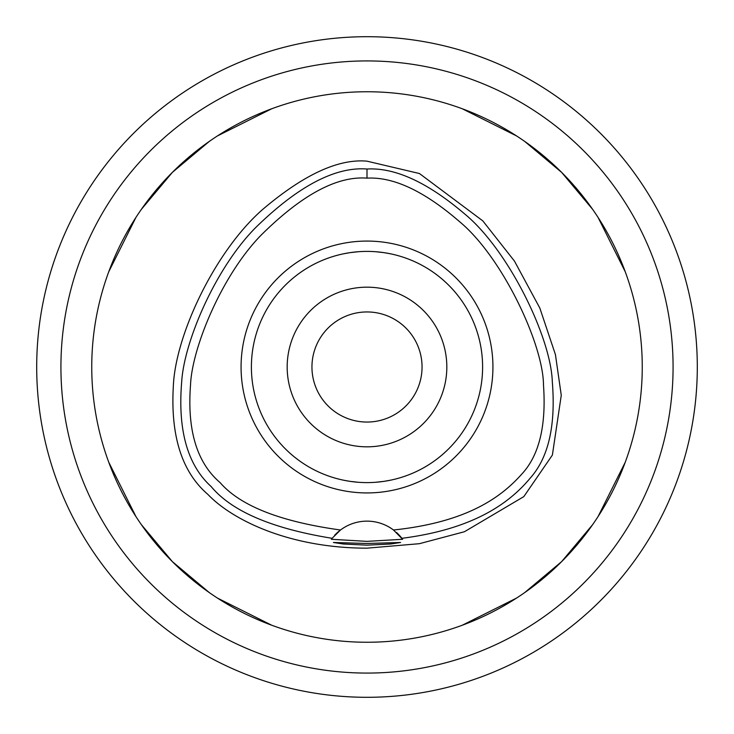 <?xml version="1.0" encoding="UTF-8"?>
<svg xmlns="http://www.w3.org/2000/svg" width="734" height="734" viewBox="0 0 734 734"><rect width="100%" height="100%" fill="white"/><g stroke="black" fill="none" stroke-linecap="round" stroke-linejoin="round"><path stroke-width="1.1" d="M393.497 530.003A44.04 44.04 0 0 0 340.503 530.003C280.434 521.7 240.293 505.891 220.062 482.568C196.914 462.787 187.069 430.289 190.519 385.066C191.84 348.861 221.127 276.195 260.864 235.394C301.591 194.905 336.97 175.821 367 178.142C393.552 176.674 424.426 191.207 459.64 221.732C502.368 257.111 543.38 344.485 543.49 385.176C546.39 426.105 539.022 455.878 521.397 474.513C499.414 499.148 464.356 522.525 393.497 530.003L402.617 539.279L367 541.371L331.383 539.279A44.04 44.04 0 0 1 331.621 538.949M367 241.073A125.927 125.927 0 0 0 241.073 367A125.927 125.927 0 0 0 367 492.927A125.927 125.927 0 0 0 492.927 367A125.927 125.927 0 0 0 367 241.073M334.667 535.279A44.04 44.04 0 0 1 340.503 530.003L332.107 538.306A44.04 44.04 0 0 1 332.144 538.261M396.479 532.462A44.04 44.04 0 0 1 401.893 538.306C472.155 529.352 508.662 504.12 530.324 477.99C548.509 457.539 555.84 425.527 552.317 381.946C551.014 337.411 508.304 249.698 464.549 213.842C427.592 182.362 395.076 167.425 367 169.022L367 178.142M367 169.022C335.245 166.581 298.132 186.106 255.652 227.595C214.943 268.644 183.904 342.549 181.674 382.001C177.674 430.216 187.519 465.081 211.19 486.596C231.779 511.35 272.085 528.59 332.107 538.306L331.383 539.279M367 543.481L333.419 542.481L343.246 543.995L367 545.16L390.708 544.004L400.581 542.481L367 543.481M367 161.168C338.383 158.562 303.546 174.701 262.478 209.612C215.071 251.147 175.215 335.08 173.307 386.699C170.527 436.29 182.032 472.182 207.832 494.358C232.476 520.204 289.636 548.124 367 548.17L419.398 543.692L464.457 531.728L523.828 496.606L552.381 455.071L561.262 395.296L555.436 354.632L539.829 308.051L514.461 261.102L482.834 220.897L419.444 173.527L367 161.168M367 642.25A275.25 275.25 0 0 1 91.75 367A275.25 275.25 0 0 1 367 91.75A275.25 275.25 0 0 1 642.25 367A275.25 275.25 0 0 1 367 642.25M271.8 108.733L217.457 135.918M209.355 141.368L172.371 172.371L141.368 209.355M135.918 217.457L108.733 271.8M108.733 462.2L135.918 516.543M141.368 524.645L172.371 561.629L209.355 592.632M217.457 598.082L271.8 625.267M462.2 625.267L516.543 598.082M524.645 592.632L561.629 561.629L592.632 524.645M598.082 516.543L625.267 462.2M625.267 271.8L598.082 217.457M592.632 209.355L561.629 172.371L524.645 141.368M516.543 135.918L462.2 108.733M367 673.078A306.078 306.078 0 0 0 673.078 367A306.078 306.078 0 0 0 367 60.922A306.078 306.078 0 0 0 60.922 367A306.078 306.078 0 0 0 367 673.078M367 697.3A330.3 330.3 0 0 1 36.7 367A330.3 330.3 0 0 1 367 36.7A330.3 330.3 0 0 1 697.3 367A330.3 330.3 0 0 1 367 697.3M367 311.95A55.05 55.05 0 0 0 311.95 367A55.05 55.05 0 0 0 367 422.05A55.05 55.05 0 0 0 422.05 367A55.05 55.05 0 0 0 367 311.95M367 287.178A79.823 79.823 0 0 0 287.178 367A79.823 79.823 0 0 0 367 446.822A79.823 79.823 0 0 0 446.822 367A79.823 79.823 0 0 0 367 287.178M384.075 252.661L389.671 253.643M395.488 254.964L396.066 255.111M390.91 253.9L386.084 252.982M383.864 252.634L375.661 251.716M375.579 482.284L383.625 481.403M384.065 481.339L390.653 480.155M395.498 479.036L396.066 478.889M390.919 480.1L389.69 480.357M383.864 481.366L375.771 482.275M358.421 251.716L350.375 252.597M349.916 252.661L343.347 253.845M338.512 254.964L337.934 255.111M343.09 253.9L344.338 253.634M350.136 252.634L358.339 251.716M349.934 481.339L344.301 480.357M338.512 479.036L337.934 478.889M343.081 480.1L347.898 481.018M350.136 481.366L358.339 482.284M367 482.605A115.605 115.605 0 0 0 482.605 367A115.605 115.605 0 0 0 367 251.395A115.605 115.605 0 0 0 251.395 367A115.605 115.605 0 0 0 367 482.605"/></g></svg>
